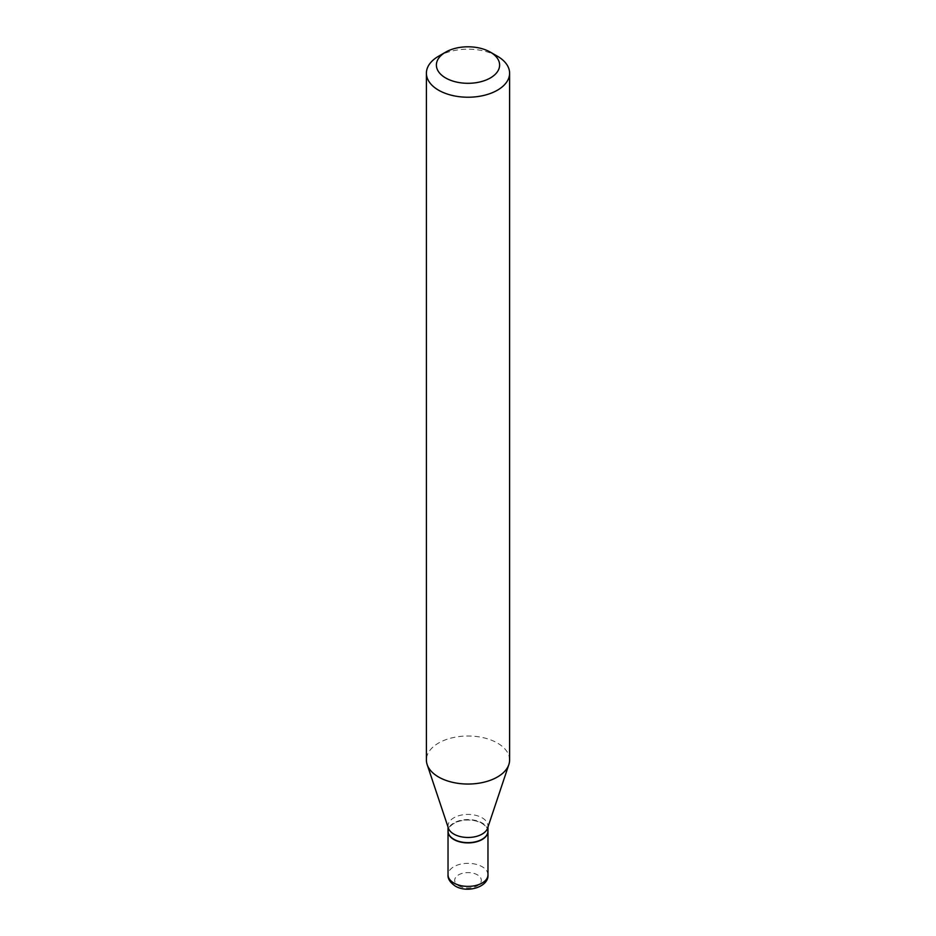 <?xml version="1.0" encoding="UTF-8"?>
<svg xmlns="http://www.w3.org/2000/svg" width="936" height="936" viewBox="0 0 936 936"><rect width="100%" height="100%" fill="white"/><g stroke="black" fill="none" stroke-linecap="round" stroke-linejoin="round"><path stroke-width="0.7" stroke-dasharray="4.68 3.51" d="M487.972 831.238A19.972 11.524 0 0 0 482.122 823.224A19.972 11.524 0 0 0 460.465 820.697A19.972 11.524 0 0 0 448.028 831.238M487.972 831.11A19.972 11.524 0 0 0 482.122 822.955A19.972 11.524 0 0 0 460.36 820.451A19.972 11.524 0 0 0 448.028 831.11M487.609 828.126A19.972 11.524 0 0 0 487.972 825.938A19.972 11.524 0 0 0 482.122 817.795A19.972 11.524 0 0 0 460.36 815.291A19.972 11.524 0 0 0 448.028 825.938A19.972 11.524 0 0 0 448.391 828.126M482.005 839.323A19.633 11.337 0 0 0 481.888 823.364A19.633 11.337 0 0 0 454.112 823.364A19.633 11.337 0 0 0 454.112 839.393M509.605 760.02A41.605 24.02 0 0 0 497.414 743.044A41.605 24.02 0 0 0 452.076 737.837A41.605 24.02 0 0 0 426.395 760.02M497.414 56.218A41.605 24.02 0 0 0 438.586 56.218M458.581 885.725A13.315 7.687 0 0 0 477.418 885.725A13.315 7.687 0 0 0 477.418 874.856A13.315 7.687 0 0 0 458.581 874.856A13.315 7.687 0 0 0 458.581 885.725M487.972 874.856A19.972 11.524 0 0 0 482.122 866.701A19.972 11.524 0 0 0 460.36 864.209A19.972 11.524 0 0 0 448.028 874.856M487.972 827.05L487.972 825.938M448.028 827.05L448.028 825.938"/><path stroke-width="1.4" d="M448.028 831.238A19.972 11.524 0 0 0 448.028 831.379A19.972 11.524 0 0 0 453.878 839.533A19.972 11.524 0 0 0 475.64 842.026A19.972 11.524 0 0 0 487.972 831.379A19.972 11.524 0 0 0 487.972 831.238M482.005 839.323A19.633 11.337 0 0 1 481.888 839.393A19.633 11.337 0 0 1 454.112 839.393L453.878 839.264A19.972 11.524 0 0 0 482.122 839.264A19.972 11.524 0 0 0 487.972 831.11L487.972 827.05M445.641 52.147L438.586 56.218A41.605 24.02 0 0 0 426.395 73.207L426.395 760.02A41.605 24.02 0 0 0 427.155 764.572L448.391 828.126A19.972 11.524 0 0 0 453.878 834.093A19.972 11.524 0 0 0 473.85 836.971A19.972 11.524 0 0 0 487.609 828.126L508.845 764.572A41.605 24.02 0 0 0 509.605 760.02L509.605 73.207A41.605 24.02 0 0 0 497.414 56.218L490.359 52.147A31.613 18.252 0 0 0 445.641 52.147A31.613 18.252 0 0 0 445.641 77.957A31.613 18.252 0 0 0 490.359 77.957A31.613 18.252 0 0 0 490.359 52.147L497.414 56.218M426.395 73.207A41.605 24.02 0 0 0 438.586 90.195A41.605 24.02 0 0 0 483.924 95.402A41.605 24.02 0 0 0 509.605 73.207M427.155 764.572A41.605 24.02 0 0 0 438.586 777.009A41.605 24.02 0 0 0 480.191 782.987A41.605 24.02 0 0 0 508.845 764.572M448.028 827.05L448.028 831.11A19.972 11.524 0 0 0 453.878 839.264L454.112 839.393M453.878 883.011A19.972 11.524 0 0 0 475.64 885.514A19.972 11.524 0 0 0 487.972 874.856C489.025 886.79 467.438 893.576 455.259 886.053C450.087 882.461 447.689 878.728 448.028 874.856A19.972 11.524 0 0 0 453.878 883.011M487.972 874.856L487.972 831.379M448.028 874.856L448.028 831.379"/></g></svg>
